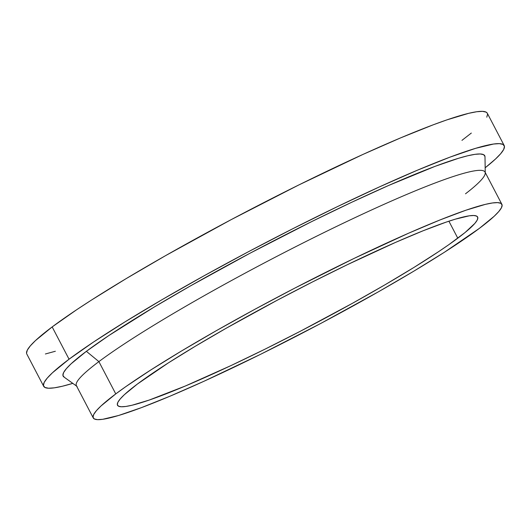 <?xml version="1.0" encoding="UTF-8"?>
<svg xmlns="http://www.w3.org/2000/svg" width="531" height="531" viewBox="0 0 531 531"><rect width="100%" height="100%" fill="white"/><g stroke="black" fill="none" stroke-linecap="round" stroke-linejoin="round"><path stroke-width="0.8" d="M457.788 238.193A203.174 19.123 -27.6 0 1 259.374 351.94A203.174 19.123 -27.6 0 1 117.517 405.266A203.174 19.123 -27.6 0 1 137.356 384.072L168.241 362.972L195.229 346.298L226.146 328.271L277.268 300.214L312.6 281.888L347.36 264.684L395.509 242.415L423.154 230.759L445.974 222.19L455.293 219.17L469.291 215.812L473.844 215.506L476.699 216.117L477.82 217.644L477.216 220.073L474.873 223.378L465.116 232.485L448.914 244.612L438.586 251.667L413.968 267.425L384.875 284.862L352.431 303.307L300.221 331.311L265.002 349.166L231.038 365.554L185.266 386.044L149.165 400.082L132.053 405.233L125.847 406.454L121.3 406.766L118.446 406.149L117.318 404.622L117.928 402.199L120.265 398.894L124.314 394.739L137.356 384.072A203.174 19.123 -27.6 0 1 335.771 270.325A203.174 19.123 -27.6 0 1 477.621 217.006A203.174 19.123 -27.6 0 1 457.788 238.193L448.901 221.201L457.788 238.193M501.881 204.322L485.002 172.037A230.547 21.698 152.4 0 0 324.036 232.545A230.547 21.698 152.4 0 0 98.892 361.611L115.765 393.902A230.547 21.698 -27.6 0 1 340.915 264.83A230.547 21.698 -27.6 0 1 501.881 204.322A230.547 21.698 -27.6 0 1 479.374 228.37A230.547 21.698 -27.6 0 1 254.223 357.436A230.547 21.698 -27.6 0 1 93.257 417.943A230.547 21.698 -27.6 0 1 115.765 393.902L98.892 361.611A230.547 21.698 -27.6 0 1 328.749 230.235A230.547 21.698 -27.6 0 1 485.248 173.066A230.547 21.698 -27.6 0 1 465.495 193.802M485.248 173.066L484.995 156.791A237.868 22.388 152.4 0 0 323.525 215.778A237.868 22.388 152.4 0 0 86.367 351.323L98.892 361.611L86.367 351.323L108.842 335.552L154.123 307.097L190.317 285.99L250.167 253.148L312.069 221.407L351.834 202.218L388.606 185.478L435.101 166.336L458.592 158.265L467.718 155.769L474.986 154.335L480.309 153.97L483.648 154.694L484.969 156.479M504.198 145.56L487.319 113.269A259.825 24.453 152.4 0 0 305.909 181.463A259.825 24.453 152.4 0 0 52.171 326.923L69.05 359.208A259.825 24.453 -27.6 0 1 322.788 213.747A259.825 24.453 -27.6 0 1 504.198 145.56A259.825 24.453 -27.6 0 1 485.168 167.789L495.509 159.015L500.68 153.705L503.673 149.483L504.45 146.377L503.01 144.419L499.359 143.635L493.545 144.034L475.637 148.328L449.976 157.143L417.558 170.139L379.612 186.819L337.61 206.532L293.165 228.536L247.977 251.973L203.785 275.947L162.294 299.53L125.09 321.832L93.602 341.984L69.05 359.208L52.171 326.923L76.723 309.692L91.671 299.942L126.179 278.616L165.718 255.557L231.098 219.681L298.707 185.014L362.733 154.528L400.679 137.854L433.097 124.858L446.843 119.9L468.727 113.315L476.665 111.749L482.48 111.351L486.13 112.134L487.332 113.295M487.571 114.092L486.794 117.192M471.322 133.062L461.95 140.37M55.363 351.25L45.394 353.978M26.55 353.201L27.327 350.095L30.32 345.873L35.491 340.563L52.171 326.923A259.825 24.453 152.4 0 0 26.802 354.024L43.681 386.309A259.825 24.453 -27.6 0 1 69.05 359.208L52.37 372.848L47.199 378.158L44.206 382.386L43.429 385.493L44.869 387.444L48.52 388.227L54.335 387.829L62.273 386.263L72.8 383.369A259.825 24.453 -27.6 0 1 43.681 386.309M64.231 377.176L62.91 375.384L63.62 372.543L66.362 368.673L71.094 363.815L86.367 351.323A237.868 22.388 152.4 0 0 63.866 376.95L77.081 386.449A230.547 21.698 -27.6 0 1 98.892 361.611A230.547 21.698 152.4 0 0 76.378 385.659L93.257 417.943M479.374 228.37L494.175 216.263L498.762 211.55L501.417 207.8L502.107 205.046L500.826 203.313L497.593 202.616L492.429 202.968L485.387 204.362L465.966 210.203L440.073 219.927L408.704 233.155L354.071 258.424L294.566 288.233L254.721 309.374L216.522 330.574L181.436 351.031L150.817 369.954L125.834 386.621L115.765 393.902L100.97 406.003L96.376 410.715L93.721 414.465L93.031 417.22L94.312 418.952L97.551 419.649L102.715 419.298L118.599 415.488L141.365 407.662L170.132 396.133L203.804 381.338L260.615 354.29L320.611 323.525L378.616 291.692L413.702 271.235L444.328 252.311L479.374 228.37"/></g></svg>
